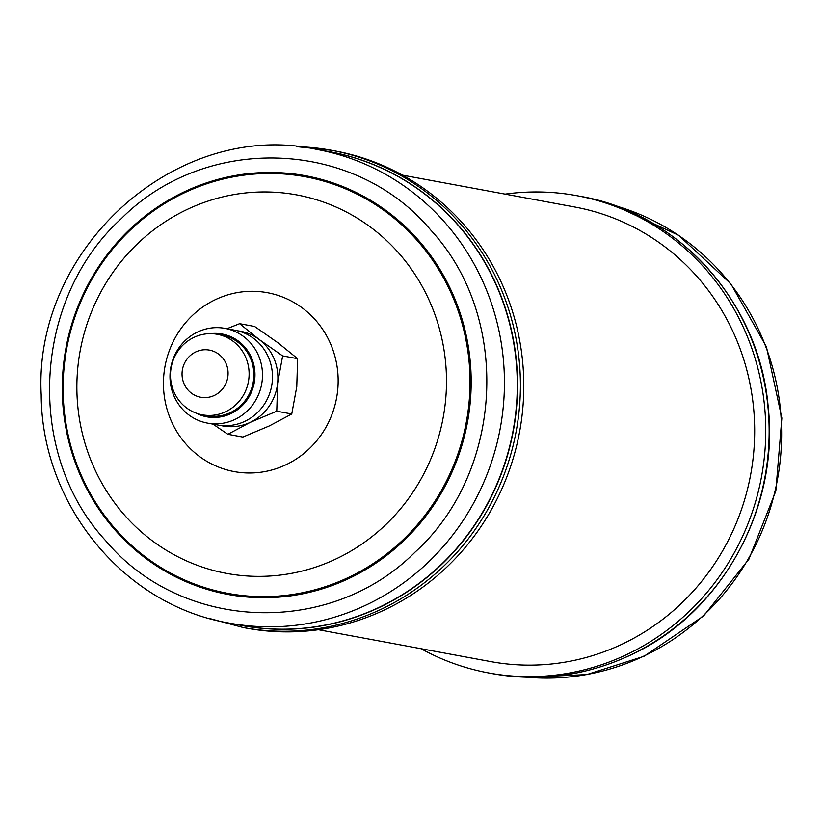 <?xml version="1.0" encoding="UTF-8"?>
<svg xmlns="http://www.w3.org/2000/svg" width="823" height="823" viewBox="0 0 823 823"><rect width="100%" height="100%" fill="white"/><g stroke="black" fill="none" stroke-linecap="round" stroke-linejoin="round"><path stroke-width="1.23" d="M207.468 423.115L217.467 424.966A48.166 46.191 -79.5 0 0 244.812 421.355A48.166 46.191 -79.5 0 0 272.197 371.533A48.166 46.191 -79.5 0 0 234.997 330.229L224.998 328.377A48.166 46.191 100.5 0 1 262.208 369.681A48.166 46.191 100.5 0 1 234.812 419.514A48.166 46.191 100.5 0 1 207.468 423.115A48.166 46.191 100.5 0 1 170.268 381.81A48.166 46.191 100.5 0 1 197.664 331.988A48.166 46.191 100.5 0 1 224.998 328.377M195.864 413.012A42.107 40.368 -79.5 0 0 230.779 413.681A42.107 40.368 -79.5 0 0 253.649 364.167A42.107 40.368 -79.5 0 0 210.544 333.665M202.345 414.823L207.087 415.708A40.955 39.267 -79.5 0 0 230.337 412.642A40.955 39.267 -79.5 0 0 253.618 370.278A40.955 39.267 -79.5 0 0 221.994 335.167L217.251 334.292A40.955 39.267 100.5 0 1 248.875 369.404A40.955 39.267 100.5 0 1 225.584 411.757A40.955 39.267 100.5 0 1 202.345 414.823A40.955 39.267 100.5 0 1 170.721 379.712A40.955 39.267 100.5 0 1 194.002 337.358A40.955 39.267 100.5 0 1 217.251 334.292M214.299 395.452A23.96 22.982 -79.5 0 0 226.13 363.735A23.96 22.982 -79.5 0 0 195.812 351.905A23.96 22.982 -79.5 0 0 183.982 383.621A23.96 22.982 -79.5 0 0 214.299 395.452M497.812 288.76A240.851 230.934 100.5 0 1 441.025 564.712A240.851 230.934 100.5 0 1 242.188 625.49L229.35 623.114A240.851 230.934 100.5 0 0 428.176 562.335A240.851 230.934 100.5 0 0 495.94 318.192A240.851 230.934 100.5 0 0 316.989 149.447L329.828 151.823A240.851 230.934 100.5 0 1 497.812 288.76M236.674 624.472A240.933 231.006 -79.5 0 0 441.272 564.804A240.933 231.006 -79.5 0 0 498.08 288.76A240.933 231.006 -79.5 0 0 324.313 150.804M334.94 150.918A242.672 232.683 100.5 0 1 515.239 320.939A242.672 232.683 100.5 0 1 446.971 566.934A242.672 232.683 100.5 0 1 246.633 628.165L243.248 627.538A242.672 232.683 100.5 0 0 443.576 566.306A242.672 232.683 100.5 0 0 511.855 320.312A242.672 232.683 100.5 0 0 331.546 150.29L334.94 150.918M505.106 194.125A242.672 232.683 100.5 0 1 576.882 195.689A242.672 232.683 100.5 0 1 764.31 403.764A242.672 232.683 100.5 0 1 626.313 654.769A242.672 232.683 100.5 0 1 488.584 672.936A242.672 232.683 100.5 0 1 421.006 648.709M318.408 629.718L490.683 661.599A231.15 221.624 -79.5 0 0 706.144 575.658A231.15 221.624 -79.5 0 0 735.999 338.438A231.15 221.624 -79.5 0 0 574.793 207.015L402.519 175.145M220.194 425.378A48.166 46.191 -79.5 0 0 250.233 422.364A48.166 46.191 -79.5 0 0 277.629 383.179A48.166 46.191 -79.5 0 0 259.05 339.415A48.166 46.191 -79.5 0 0 237.693 330.815M212.992 424.133L227.858 434.287L250.233 422.364L276.765 411.212L277.629 383.179L282.649 355.917L259.05 339.415L239.616 323.686L226.911 328.737M227.858 434.287L242.836 437.054L269.378 425.903L291.754 413.979L276.765 411.212M239.616 323.686L254.595 326.464L278.195 342.965L297.628 358.684L296.774 386.717L291.754 413.979M282.649 355.917L297.628 358.684M309.355 448.648A90.983 87.238 100.5 0 1 185.967 444.05A90.983 87.238 100.5 0 1 192.243 315.641A90.983 87.238 100.5 0 1 315.631 320.24A90.983 87.238 100.5 0 1 309.355 448.648M137.811 243.464A192.469 184.547 100.5 0 1 398.836 253.196A192.469 184.547 100.5 0 1 385.555 524.848A192.469 184.547 100.5 0 1 124.53 515.126A192.469 184.547 100.5 0 1 137.811 243.464M130.199 230.183A211.881 203.158 100.5 0 1 417.549 240.882A211.881 203.158 100.5 0 1 402.931 539.939A211.881 203.158 100.5 0 1 115.58 529.23A211.881 203.158 100.5 0 1 130.199 230.183M403.774 540.732A212.92 204.155 100.5 0 1 115.004 529.971A212.92 204.155 100.5 0 1 129.695 229.452A212.92 204.155 100.5 0 1 418.465 240.213A212.92 204.155 100.5 0 1 403.774 540.732M415.049 552.151C330.188 637.414 181.832 631.879 105.611 540.618C24.896 453.638 32.447 299.243 121.351 218.579C206.203 133.316 354.559 138.84 430.789 230.111C511.505 317.092 503.954 471.486 415.049 552.151M296.547 146.638A242.672 232.683 100.5 0 1 331.546 150.29L296.455 146.628M488.584 672.936L491.969 673.564A242.672 232.683 -79.5 0 0 629.698 655.396A242.672 232.683 -79.5 0 0 767.705 404.391A242.672 232.683 -79.5 0 0 580.277 196.316L576.882 195.689M527.173 677.226A240.851 230.934 -79.5 0 0 643.236 656.373A240.851 230.934 -79.5 0 0 781.12 418.043A240.851 230.934 -79.5 0 0 614.452 205.483M316.989 149.447C177.696 118.625 33.218 247.774 41.201 394.824C41.541 504.859 124.324 605.697 229.35 623.114M209.165 618.402L243.248 627.538M491.969 673.564C539.549 682.01 585.534 675.94 629.955 655.365C720.958 614.102 779.648 508.48 768.178 406.809C759.557 303.111 679.17 212.972 580.277 196.316M527.07 677.226L586.758 674.603L644.008 656.301L703.593 615.974L748.92 559.146L775.822 491.074L781.85 418.063L766.429 346.822L730.947 283.945L678.636 235.296L614.359 205.452"/></g></svg>
